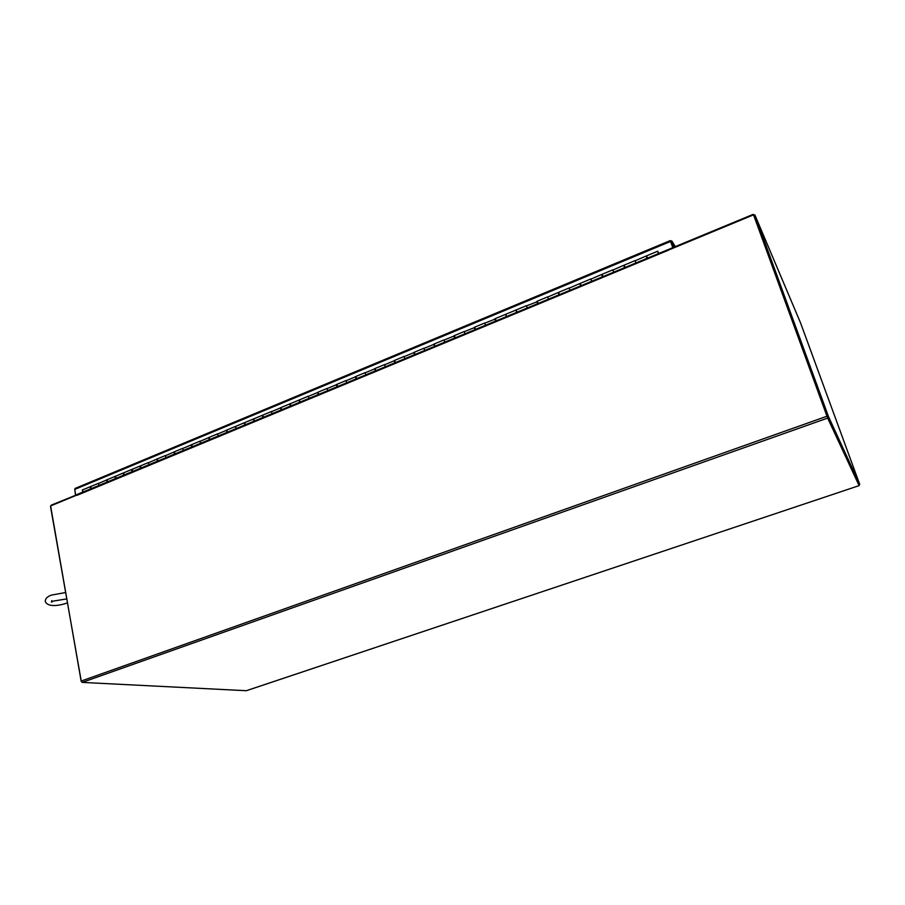 <?xml version="1.0" encoding="UTF-8"?>
<svg xmlns="http://www.w3.org/2000/svg" width="905" height="905" viewBox="0 0 905 905"><rect width="100%" height="100%" fill="white"/><g stroke="black" fill="none" stroke-linecap="round" stroke-linejoin="round"><path stroke-width="1.36" d="M668.478 250.176L77.106 495.284L77.706 494.311M668.444 250.085L753.537 214.847L827.668 418.076L82.197 682.404L81.133 681.08L50.612 505.94L77.049 494.99M753.537 214.847L827.091 416.504M246.511 690.651L859.117 485.634L858.822 484.786M82.197 682.404L246.318 690.707M858.788 484.741L827.272 416.967M859.105 485.612L827.668 418.076M77.117 494.673L51.336 505.103L50.544 506.687L81.36 681.725M754.962 215.13L800.552 322.904L859.75 484.469L858.811 484.786L827.227 416.877L828.426 416.447L754.917 215.039L752.983 214.428L669.428 249.045L669.621 249.599M753.831 215.582L827.227 416.877M859.75 484.469L828.426 416.447M670.243 240.753L672.834 247.631M75.737 495.001L74.73 489.413L75.579 488.361M673.999 247.144L672.019 241.33L670.944 241.737L672.935 247.585L670.707 241.386L74.73 489.413M671.94 241.137L675.3 246.601L671.895 241.069L670.333 240.707M74.73 489.13L75.522 495.08M658.568 253.57L657.935 251.941L658.591 253.558M646.702 255.923L647.392 258.197M658.467 253.615L657.664 251.239L658.659 253.524M90.862 486.573L90.941 488.723M98.385 483.451L98.962 485.397L98.385 483.451M107.276 479.763L107.367 481.913M115.455 476.426L115.478 478.553L114.878 476.607L115.897 476.765M123.849 472.885L123.962 475.046M132.119 469.514L132.153 471.652L131.553 469.684L132.56 469.865M140.603 465.928L140.728 468.1M148.397 462.693L149.008 464.661L148.397 462.693M157.527 458.903L157.662 461.075M165.423 455.634L166.034 457.613L165.423 455.634M174.631 451.81L174.789 453.982M182.618 448.495L183.24 450.486L182.618 448.495M191.917 444.638L192.086 446.821M200.005 441.278L200.627 443.28L200.005 441.278M209.383 437.387L209.564 439.57M217.573 433.993L218.207 435.995L217.573 433.993M227.031 430.067L227.234 432.251M235.82 426.481L235.967 428.642L235.504 426.436M244.87 422.658L245.097 424.852M253.751 419.038L253.92 421.198L253.276 419.173L254.158 419.422M262.903 415.18L263.151 417.375M271.421 411.651L272.066 413.687L271.421 411.651M281.138 407.612L281.398 409.818M290.211 403.913L290.415 406.085L289.758 404.037L290.596 404.309M299.566 399.965L299.849 402.171M308.3 396.345L308.956 398.404L308.3 396.345M318.198 392.238L318.492 394.444M327.044 388.562L327.712 390.632L327.044 388.562M337.033 384.421L337.35 386.639M345.993 380.7L346.672 382.781L345.993 380.7M356.072 376.514L356.423 378.743M365.156 372.747L365.835 374.84L365.156 372.747M375.326 368.527L375.699 370.756M384.523 364.715L385.225 366.808L384.523 364.715M394.806 360.45L395.191 362.679M404.116 356.581L404.818 358.685L404.116 356.581M414.49 352.283L414.897 354.511M423.936 348.357L424.637 350.473L423.936 348.357M434.411 344.013L434.841 346.253M443.97 340.042L444.694 342.169L443.97 340.042M454.548 335.653L455 337.893M464.242 331.637L464.966 333.775L464.242 331.637M474.921 327.203L475.397 329.454M484.741 323.13L485.476 325.268L484.741 323.13M495.533 318.651L496.031 320.902M505.759 314.476L506.223 316.682L506.076 314.929M516.37 309.996L516.902 312.259M526.461 305.811L527.219 307.983L526.461 305.811M537.457 301.252L538.011 303.514M547.695 297.01L548.453 299.182L547.695 297.01M558.792 292.394L559.369 294.657M569.166 288.095L569.935 290.29L569.166 288.095M580.388 283.435L580.987 285.709M590.897 279.079L591.666 281.274L590.897 279.079M602.232 274.373L602.854 276.647M612.889 269.95L613.669 272.167L612.889 269.95M624.337 265.199L624.993 267.473M635.14 260.719L635.932 262.948L635.14 260.719M140.105 467.037L140.399 467.704M157.04 459.955L157.38 460.724M174.145 452.817L174.529 453.677M191.441 445.599L191.849 446.538M208.919 438.314L209.349 439.321M226.589 430.961L227.042 432.013M244.441 423.529L244.916 424.637M262.495 416.017L262.982 417.171M280.742 408.427L281.251 409.626M299.182 400.768L299.679 401.99M317.836 393.019L318.356 394.275M336.694 385.191L337.158 386.458M355.756 377.283L356.287 378.562M375.032 369.297L375.564 370.575M394.433 361.265L395.055 362.486M414.128 353.097L414.648 354.353M434.049 344.839L434.57 346.095M454.299 336.445L454.808 337.712M474.673 327.995L475.182 329.273M495.273 319.442L495.793 320.732M516.122 310.8L516.642 312.089M537.208 302.055L537.728 303.356M558.543 293.197L559.064 294.51M580.139 284.249L580.648 285.573M601.983 275.188L602.504 276.511M624.088 266.025L624.608 267.36M646.453 256.737L647.279 257.959M98.962 483.27L106.835 479.876M90.613 488.858L90.421 486.686M107.039 482.048L106.654 479.91M123.623 475.182L123.419 472.998M148.952 462.523L157.108 459.027M140.388 468.236L140.173 466.052M165.966 455.464L174.213 451.934M157.323 461.222L156.904 459.05M183.149 448.337L191.498 444.762M174.439 454.129L174.009 451.957M200.525 441.131L208.965 437.522M191.736 446.957L191.294 444.785M218.082 433.846L226.623 430.203M209.213 439.717L208.772 437.534M226.884 432.398L226.42 430.203M244.735 424.999L244.474 422.793M271.885 411.515L280.754 407.759M262.789 417.522L262.518 415.316M281.036 409.965L280.527 407.748M308.729 396.232L317.825 392.397M299.476 402.329L299.193 400.123M327.463 388.46L336.671 384.591M318.119 394.603L317.598 392.374M346.4 380.598L355.722 376.695M336.977 386.797L336.434 384.546M365.541 372.656L374.998 368.72M356.038 378.901L355.484 376.65M384.908 364.625L394.478 360.654M375.304 370.914L374.738 368.652M404.478 356.502L414.185 352.509M394.795 362.837L394.218 360.575M424.275 348.278L434.117 344.273M414.501 354.67L413.902 352.396M444.298 339.975L454.276 335.936M434.434 346.423L433.823 344.138M464.559 331.569L474.673 327.519M454.593 338.063L453.971 335.778M485.035 323.074L495.307 319.013M474.989 329.624L474.344 327.316M495.612 321.071L494.956 318.764M526.721 305.777L537.31 301.727M516.484 312.429L516.178 310.415M547.932 296.976L558.238 292.507L558.69 292.96M537.593 303.684L536.891 301.365M569.392 288.073L579.822 283.548L580.343 284.113M558.939 294.838L558.238 292.507M591.101 279.068L601.667 274.475L602.187 275.097M580.558 285.889L579.822 283.548M613.07 269.95L623.783 265.301L624.269 265.946M602.413 276.828L601.667 274.475M635.299 260.719L646.159 256.024L646.611 256.681M624.541 267.665L623.783 265.301M658.24 252.325L658.998 253.389M646.939 258.389L646.159 256.024M82.649 490.046L82.627 492.162M658.342 252.291L658.467 252.925M81.133 681.08L826.966 416.232M800.552 322.904L754.962 215.141M668.342 249.52L77.4 494.334M246.42 690.696L859.117 485.634M75.194 488.395L670.232 240.606M646.6 255.832L657.664 251.239M90.568 486.585L98.588 483.259M106.982 479.774L123.227 473.032M123.566 472.885L139.981 466.075M140.32 465.939L148.59 462.5M157.255 458.914L165.615 455.441M174.36 451.81L182.81 448.303M191.645 444.638L200.186 441.097M209.123 437.387L217.743 433.8M226.782 430.056L244.26 422.805M244.622 422.646L262.303 415.316M262.665 415.169L271.579 411.47M280.901 407.601L298.967 400.101M299.329 399.942L308.435 396.164M317.972 392.216L327.18 388.392M336.807 384.399L346.117 380.53M355.857 376.491L365.269 372.577M375.123 368.493L384.648 364.545M394.603 360.416L404.23 356.412M414.298 352.237L424.038 348.199M434.219 343.968L444.072 339.884M454.378 335.608L464.333 331.479M474.752 327.146L484.82 322.972M495.363 318.594L515.805 310.11M516.223 309.94L526.529 305.664M537.321 301.184L547.74 296.863M558.657 292.326L569.211 287.948M580.263 283.367L590.931 278.932M602.108 274.294L612.911 269.814M624.224 265.12L635.152 260.583M82.264 490.035L90.24 486.72M67.309 602.934C61.879 604.902 48.248 608.273 45.295 601.531C45.16 598.793 47.139 596.655 51.257 595.139L65.499 592.549M51.834 600.558L51.404 602.119L53.599 601.033L66.608 598.94"/></g></svg>
